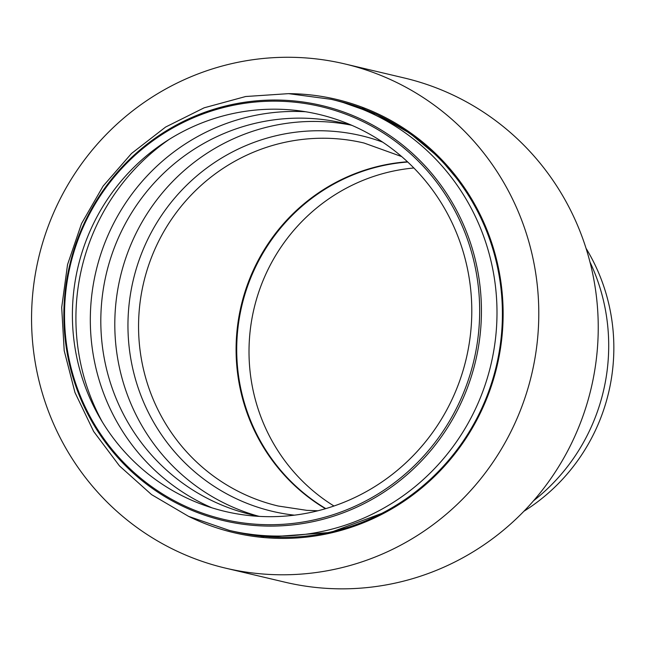 <?xml version="1.0" encoding="UTF-8"?>
<svg xmlns="http://www.w3.org/2000/svg" width="646" height="646" viewBox="0 0 646 646"><rect width="100%" height="100%" fill="white"/><g stroke="black" fill="none" stroke-linecap="round" stroke-linejoin="round"><path stroke-width="0.97" d="M344.77 63.914L404.218 77.964A259.062 253.313 103.3 0 1 591.138 388.351A259.062 253.313 103.3 0 1 285.031 582.199L225.583 568.149A259.062 253.313 103.3 0 1 32.3 298.815A259.062 253.313 103.3 0 1 344.77 63.914A259.062 253.313 103.3 0 1 531.69 374.3A259.062 253.313 103.3 0 1 225.583 568.149M361.808 108.229A222.636 217.694 103.3 0 1 365.604 108.528M264.19 537.577A222.636 217.694 103.3 0 1 260.661 536.148M288.762 93.654A222.636 217.694 103.3 0 1 336.388 99.363A222.636 217.694 103.3 0 1 497.032 366.104A222.636 217.694 103.3 0 1 233.957 532.7A222.636 217.694 103.3 0 1 188.818 516.477M586.043 248.322A189.997 185.773 103.3 0 1 523.89 511.277M333.974 506.012A182.681 178.619 103.3 0 1 249.534 337.616A182.681 178.619 103.3 0 1 413.868 167.992M589.968 262.026A193.792 189.48 103.3 0 1 533.531 500.779M336.542 100.59A221.473 216.555 103.3 0 1 496.338 365.943A221.473 216.555 103.3 0 1 234.651 531.658L229.233 530.382A221.473 216.555 103.3 0 0 263.584 535.574A221.473 216.555 103.3 0 0 494.335 347.217A221.473 216.555 103.3 0 0 331.132 99.314L336.542 100.59M65.133 298.848A212.025 207.318 103.3 0 1 389.336 136.976A212.025 207.318 103.3 0 1 361.817 502.984A212.025 207.318 103.3 0 1 65.133 298.848M72.982 299.389A203.991 199.461 103.3 0 1 384.887 143.646A203.991 199.461 103.3 0 1 358.417 495.773A203.991 199.461 103.3 0 1 72.982 299.389M325.818 508.612A186.395 182.253 103.3 0 1 237.252 335.322A186.395 182.253 103.3 0 1 407.747 162.025M407.473 161.775A186.5 182.358 -76.7 0 0 236.622 335.193A186.5 182.358 -76.7 0 0 325.471 508.717M256.664 525.626A213.285 208.545 103.3 0 1 64.463 298.896A213.285 208.545 103.3 0 1 288.625 100.501A213.285 208.545 103.3 0 1 480.826 327.239A213.285 208.545 103.3 0 1 256.664 525.626M102.399 422.08A214.189 209.433 103.3 0 1 76.527 301.9A214.189 209.433 103.3 0 1 169.22 139.366M211.977 507.845A206.575 201.988 103.3 0 1 95.979 271.304A206.575 201.988 103.3 0 1 305.598 111.742M259.587 516.404L251.407 514.66A201.076 196.61 103.3 0 1 101.39 305.623A201.076 196.61 103.3 0 1 343.914 123.297L352.013 125.405M258.408 516.178A201.076 196.61 103.3 0 1 115.376 308.925A201.076 196.61 103.3 0 1 350.851 125.074M294.455 515.169A193.009 188.721 103.3 0 1 133.246 280.114A193.009 188.721 103.3 0 1 382.634 142.12M317.921 510.768L306.907 510.364L278.24 506.028A186.5 182.358 103.3 0 1 139.092 312.139A186.5 182.358 103.3 0 1 364.045 143.024L401.642 156.558M443.899 162.493A208.359 203.732 103.3 0 1 446.12 164.423M361.203 523.648A208.359 203.732 103.3 0 1 358.36 524.382M331.132 99.314L288.552 93.646L245.666 96.52L204.152 107.809L165.602 127.052L131.493 153.49L103.118 186.088L81.533 223.589L67.547 264.585L61.693 307.488L64.204 350.697L74.984 392.558L93.646 431.463L119.502 465.936L151.568 494.618L188.624 516.388L229.233 530.382M442.348 160.87L444.642 162.808M359.168 524.431L356.253 525.133M387.794 511.156L330.486 532.449L269.616 536.947L238.818 532.603M340.612 101.6L376.763 114.407L410.089 133.423L439.571 158.044L464.296 187.493M343.963 529.05L344.891 529.276M433.119 151.867L434.047 152.093"/></g></svg>
